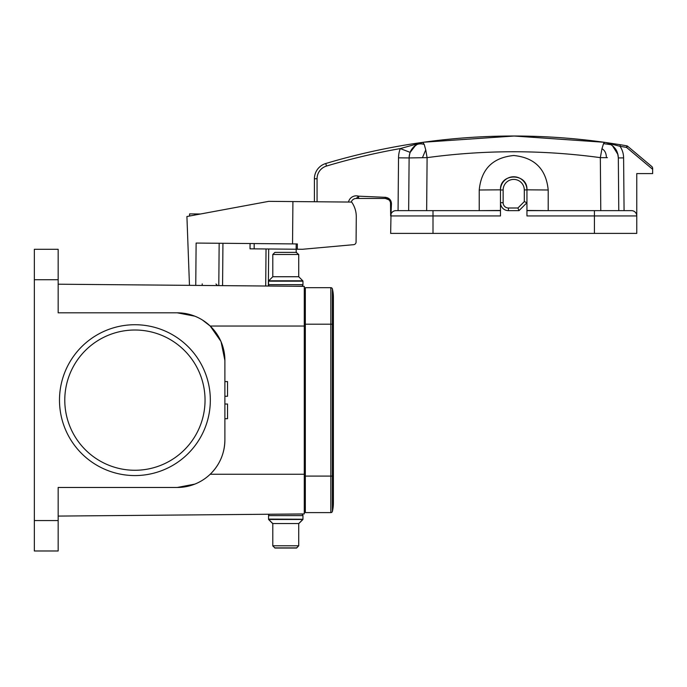 <?xml version="1.0" encoding="UTF-8"?>
<svg xmlns="http://www.w3.org/2000/svg" width="687" height="687" viewBox="0 0 687 687"><rect width="100%" height="100%" fill="white"/><g stroke="black" fill="none" stroke-linecap="round" stroke-linejoin="round"><path stroke-width="1.03" d="M617.888 154.412L612.512 145.799M607.42 157.666L600.335 157.641C542.593 149.792 484.842 149.792 427.099 157.641L409.117 157.933C409.349 152.823 411.315 148.761 414.991 145.738L415.936 145.043M606.381 157.658C606.329 153.313 604.852 150.333 601.958 148.718L603.538 143.652L610.983 144.691C615.672 147.868 618.12 152.282 618.317 157.933C617.596 151.921 616.797 148.967 610.983 144.691L610.657 144.493A17.991 17.991 0 0 0 608.081 143.248L610.666 144.493M624.071 210.643L623.607 157.89A21.168 21.168 0 0 0 620.035 146.297L608.081 143.231M417.258 144.218L422.771 142.346C483.399 133.905 544.027 133.905 604.654 142.346A15.878 15.878 0 0 1 616.282 150.29A15.878 15.878 0 0 0 604.637 142.346L620.292 144.725L604.637 142.346L603.538 143.635M601.958 148.701L600.335 157.641L600.782 210.643L594.427 210.643L631.482 210.643A5.29 5.29 0 0 1 636.772 215.933L636.772 233.4L390.663 233.4L391.015 214.035M422.471 157.658L425.734 149.852L424.223 144.45C420.556 143.36 417.473 143.789 414.974 145.704L415.317 145.446A17.991 17.991 0 0 1 418.538 143.592M390.517 202.536L390.663 215.933A5.29 5.29 -90 0 1 395.952 210.643L432.999 210.643L426.653 210.643L427.099 157.641L425.734 149.843M524.301 189.998A10.588 10.588 0 0 0 513.713 179.41A10.588 10.588 0 0 0 503.133 189.998L503.133 202.699L500.479 202.699A7.935 7.935 0 0 0 508.423 210.643L519.011 210.643L517.912 207.998L524.301 201.609L524.301 189.998L526.946 189.827C527.745 172.772 499.689 172.772 500.479 189.827L500.479 210.471L479.225 210.643L479.225 189.998C481.295 169.071 492.794 157.581 513.713 155.511C534.641 157.581 546.139 169.071 548.2 189.998L548.2 210.643L526.946 210.471M652.083 166.761L652.65 167.98L652.083 166.761L627.557 146.185A1.589 1.589 0 0 0 626.81 145.833A655.939 655.939 0 0 0 620.292 144.725L620.035 146.297A654.35 654.35 0 0 1 626.535 147.404L626.81 145.833M631.482 210.643A5.29 5.29 90 0 1 636.772 215.933L636.772 173.588L652.65 173.588L652.65 169.311L626.535 147.404L627.557 146.185M652.65 167.98L652.65 169.311M424.223 144.425L422.763 142.312M623.607 157.89L618.317 157.933A15.878 15.878 0 0 0 618.3 157.323A15.878 15.878 0 0 1 618.317 157.933L618.772 210.643M618.214 156.258A15.878 15.878 0 0 0 617.862 154.292A15.878 15.878 0 0 1 618.214 156.258M617.716 153.751A15.878 15.878 0 0 0 616.325 150.367A15.878 15.878 0 0 1 617.716 153.751M603.804 143.119L604.148 142.638M423.759 142.209L514.168 136.026L604.672 142.312M604.663 142.346C544.027 133.905 483.399 133.905 422.771 142.346L400.289 148.581L410.173 152.377A15.878 15.878 0 0 0 409.117 157.933L408.653 210.643L409.117 157.933L408.653 210.643L426.653 210.643M422.788 142.346L421.758 142.527M421.2 142.656L416.047 144.94M415.738 145.163L410.165 152.377L413.291 147.336L417.825 143.901M421.809 142.484A655.939 655.939 0 0 0 325.741 163.523A15.878 15.878 0 0 0 314.414 178.74L314.414 201.746M408.971 174.215L409.117 157.933C409.735 152.471 410.319 149.972 415 145.73M411.152 150.29A15.878 15.878 0 0 1 412.32 148.504L412.32 148.504A15.878 15.878 0 0 0 411.152 150.29M348.507 202.047A7.935 7.935 0 0 1 358.597 196.173L356.252 198.466A5.29 5.29 0 0 0 351.237 202.072A5.29 5.29 0 0 1 356.252 198.466L385.364 198.466L388.859 199.788M357.936 198.466L385.364 198.466C388.576 198.783 390.345 200.544 390.663 203.764L390.663 215.933L432.999 215.933L432.999 233.4M385.364 197.255L385.364 198.466L385.364 197.324L358.597 196.173L358.597 198.466L363.114 198.466M418.452 143.6L419.628 143.128M416.597 144.605L421.045 142.69M526.946 210.643L594.427 210.643L594.427 215.933L526.946 215.933L526.946 189.827L548.2 189.998M526.946 189.998A13.233 13.233 0 0 0 513.713 176.765A13.233 13.233 0 0 0 500.479 189.998A13.233 13.233 0 0 1 513.713 176.765A13.233 13.233 0 0 1 526.946 189.998M519.011 210.643L526.946 202.699L524.301 201.609M500.479 202.699L500.479 215.933L432.999 215.933L432.999 210.643L500.479 210.643M385.364 197.324C389.228 197.865 391.255 200.011 391.453 203.764L391.006 214.052A5.29 5.29 0 0 1 395.952 210.643A5.29 5.29 0 0 0 391.006 214.052M268.677 248.986L268.351 286.032L269.347 286.041A1.589 1.589 0 0 1 268.557 284.667L268.557 281.181A0.532 0.532 90 0 1 268.711 280.811L272.791 276.732L298.725 276.732L298.725 254.499L272.791 254.499L274.903 252.387L296.604 252.387L296.166 252.387L296.2 249.226M268.557 284.667L302.958 284.667A1.589 1.589 0 0 1 301.37 286.256L293.692 286.256L304.281 286.35L304.281 293.229L305.337 293.246M268.351 286.032L265.706 286.015L266.032 248.96M219.162 243.267L218.792 285.603L222.571 285.637L222.94 243.292L222.571 285.637L265.706 286.015M218.792 285.603L189.475 285.345L186.916 216.517L268.737 201.351L292.911 201.566L292.542 243.902L297.351 243.945L297.308 249.235L302.409 249.278L353.659 244.675A2.645 2.645 0 0 0 356.072 242.056L356.287 216.937A25.41 25.41 0 0 0 351.65 202.072L292.911 201.566M297.308 249.235L250.025 248.823L250.068 243.533M292.542 243.902L196.121 243.061L195.752 285.406M350.971 244.915L353.659 244.675M356.072 242.056L356.287 216.937M296.166 252.387L298.725 254.499M277.814 514.168L301.37 514.031A1.589 1.589 0 0 1 302.958 515.619L268.557 515.619A1.589 1.589 0 0 1 269.347 514.245M302.958 515.619L302.958 519.106A0.532 0.532 -90 0 1 302.804 519.475L298.725 523.554L272.791 523.554L272.791 545.787L298.725 545.787L296.604 548.046L274.903 548.046L272.928 545.925M302.804 519.475L268.711 519.475L272.791 523.554M268.711 519.475A0.532 0.532 90 0 1 268.557 519.106L268.574 519.243A0.532 0.532 90 0 0 268.711 519.612L272.791 523.692M268.557 515.619L268.557 519.106L302.958 519.243A0.532 0.532 -90 0 1 302.804 519.612L298.725 523.692M274.903 547.9L296.604 547.9L274.903 547.9L272.791 545.925M296.604 547.9L298.725 545.787L298.725 523.554M333.393 476.091L333.393 503.09A34.934 34.934 0 0 0 332.388 494.769A34.934 34.934 0 0 1 332.388 511.403L332.388 324.195L333.393 324.195L333.393 476.091L305.337 476.091L305.337 287.673L330.842 287.673L330.842 324.195L305.337 324.195M305.337 476.091L305.337 512.614L330.842 512.614A1.589 1.589 0 0 0 332.388 511.403A1.589 1.589 0 0 1 330.842 512.614L330.842 324.195L332.388 324.195L332.388 288.883A1.589 1.589 0 0 0 330.842 287.673A1.589 1.589 0 0 1 332.388 288.883A1.589 1.589 0 0 0 330.842 287.673M332.388 511.403A34.934 34.934 0 0 0 333.393 503.09A34.934 34.934 0 0 1 332.388 511.403A1.589 1.589 0 0 1 330.842 512.614M332.388 305.517A34.934 34.934 0 0 0 332.388 288.883A34.934 34.934 0 0 1 333.393 297.196A34.934 34.934 0 0 0 332.388 288.883M274.903 548.046L296.604 548.046M189.569 216.027L189.586 213.889L200.552 213.992M268.711 280.811L302.804 280.811A0.532 0.532 -90 0 1 302.958 281.181L302.958 284.667A1.589 1.589 0 0 1 301.37 286.256M302.804 280.811L298.725 276.732M272.791 276.732L272.791 254.499M296.604 252.387L274.903 252.387M224.889 418.709L227.534 418.709L227.534 404.025L224.889 404.025M224.889 381.577L227.534 381.577L227.534 396.262L224.889 396.262M304.281 293.229L304.281 326.042L304.281 286.35L58.163 284.203L189.475 285.345M58.163 516.083L304.281 513.936L304.281 474.245L304.281 507.058L305.337 507.04M194.85 316.183L177.255 312.817L58.163 312.817L58.163 249.304L34.35 249.304L34.35 550.983L58.163 550.983L58.163 487.469L177.255 487.469L194.816 484.12M221.077 341.774L224.889 360.452L224.889 439.843C224.683 453.308 219.788 464.773 210.205 474.245L304.281 474.245L304.281 326.042L210.205 326.042L220.853 341.267M202.382 319.979L210.205 326.042M177.255 312.817A47.635 47.635 0 0 1 224.889 360.452M224.889 439.843A47.635 47.635 0 0 1 177.255 487.469M134.91 475.567A75.424 75.424 0 0 1 69.593 362.435A75.424 75.424 0 0 1 200.226 362.435A75.424 75.424 0 0 1 134.91 475.567M58.163 310.618L58.163 295.608M58.163 504.679L58.163 487.469L60.688 487.469M304.281 507.058L304.281 513.936L293.692 514.031M134.91 470.269A70.126 70.126 0 0 0 195.649 365.08A70.126 70.126 0 0 0 74.179 365.08A70.126 70.126 0 0 0 134.91 470.269M503.133 202.699A5.29 5.29 0 0 0 508.423 207.998L508.423 210.643M317.059 201.772L317.059 178.74A13.233 13.233 0 0 1 326.497 166.056L325.741 163.523L326.497 166.056A653.294 653.294 0 0 1 400.289 148.581A26.467 26.467 0 0 0 398.529 157.838L398.065 210.643M398.529 157.838L409.117 157.933M378.717 198.466L385.364 198.466C388.576 198.783 390.345 200.544 390.663 203.764L391.453 203.764M317.059 178.74L314.414 178.74M500.479 189.827L479.225 189.998M636.772 215.933L594.427 215.933L594.427 233.4M503.133 189.998L500.479 189.998M508.423 207.998L517.912 207.998M254.147 248.857L254.19 243.567M296.183 243.937L296.14 249.226M202.21 283.868L202.193 285.457M194.876 213.94L194.868 215.04M302.958 281.181L268.557 281.181M305.337 324.453L304.281 324.453M304.281 475.833L305.337 475.833M58.163 279.729L34.35 279.729M34.35 520.557L58.163 520.557M616.119 150.006L614.187 147.387M613.757 146.932L612.503 145.79M416.305 144.777L421.114 142.673M215.967 283.989L217.547 285.594M333.393 324.195L333.393 297.196"/></g></svg>
